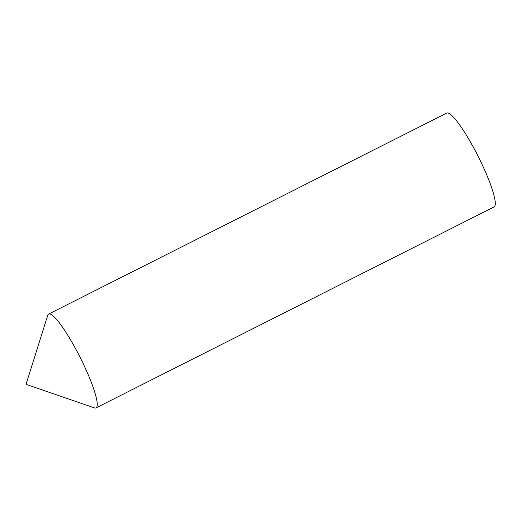 <?xml version="1.0" encoding="UTF-8"?>
<svg xmlns="http://www.w3.org/2000/svg" width="521" height="521" viewBox="0 0 521 521"><rect width="100%" height="100%" fill="white"/><g stroke="black" fill="none" stroke-linecap="round" stroke-linejoin="round"><path stroke-width="0.78" d="M94.431 407.891A52.556 8.57 -116.8 0 0 76.366 350.158A52.556 8.57 -116.8 0 0 47.711 315.355L26.05 384.355L94.431 407.891M47.769 315.172A52.556 8.57 63.2 0 1 48.648 314.072A52.556 8.57 63.2 0 1 78.189 353.616A52.556 8.57 63.2 0 1 96.899 406.797A52.556 8.57 63.2 0 1 96.02 407.897L494.071 206.928A52.556 8.57 63.2 0 0 494.95 205.828A52.556 8.57 63.2 0 0 476.246 152.646A52.556 8.57 63.2 0 0 446.699 113.103L48.648 314.072"/></g></svg>
